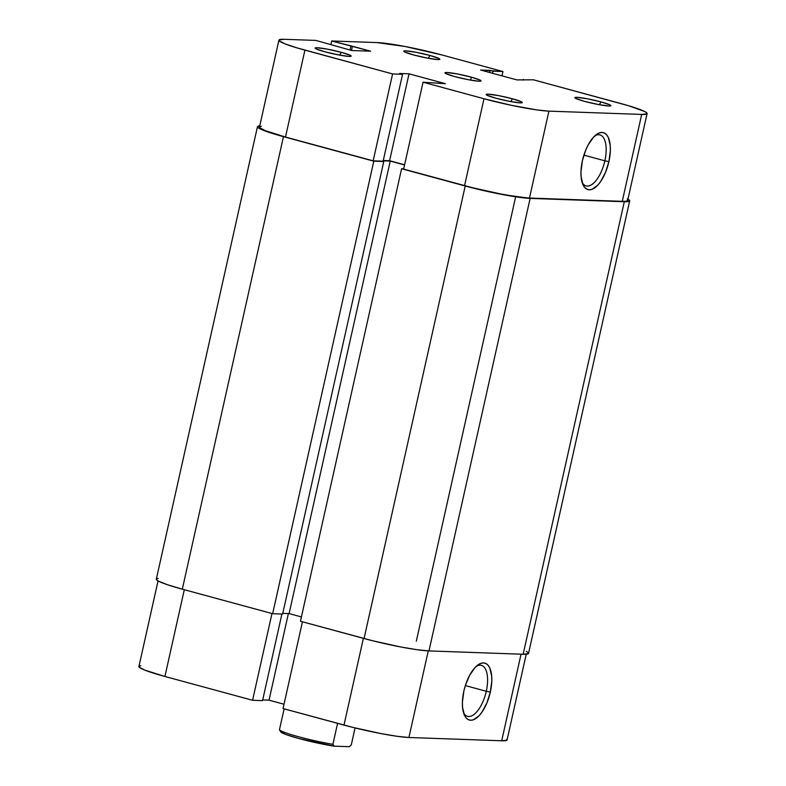 <?xml version="1.0" encoding="UTF-8"?>
<svg xmlns="http://www.w3.org/2000/svg" width="786" height="786" viewBox="0 0 786 786"><rect width="100%" height="100%" fill="white"/><g stroke="black" fill="none" stroke-linecap="round" stroke-linejoin="round"><path stroke-width="1.18" d="M595.307 103.929A15.415 1.415 12.6 0 0 589.657 102.661A15.415 1.415 -167.4 0 1 595.307 103.929M601.152 101.954L599.237 104.705L601.152 101.954L587.378 98.781L576.806 97.307L574.851 97.523L575.627 98.368L584.538 101.365A18.5 1.7 -167.4 0 1 574.831 97.788A18.5 1.7 -167.4 0 1 582.917 98.004A18.5 1.7 -167.4 0 1 601.152 101.954A18.5 1.7 -167.4 0 1 610.791 105.825A18.5 1.7 -167.4 0 1 584.538 101.365L598.313 104.528L608.885 106.012L610.84 105.796L610.064 104.941L601.152 101.954M506.675 100.785A15.415 1.415 12.6 0 0 501.026 99.527A15.415 1.415 -167.4 0 1 506.675 100.785M512.531 98.81L510.615 101.561L512.531 98.81L498.756 95.646L488.185 94.163L486.22 94.379L487.006 95.234L495.907 98.221A18.5 1.7 -167.4 0 1 486.21 94.654A18.5 1.7 -167.4 0 1 494.286 94.86A18.5 1.7 -167.4 0 1 512.531 98.81A18.5 1.7 -167.4 0 1 522.169 102.691A18.5 1.7 -167.4 0 1 495.907 98.221L509.682 101.384L520.253 102.868L522.218 102.652L521.432 101.807L512.531 98.81M424.244 57.486A15.415 1.415 12.6 0 0 418.594 56.219A15.415 1.415 -167.4 0 1 424.244 57.486M430.089 55.501L428.174 58.252L430.089 55.501L416.325 52.338L405.753 50.854L403.788 51.08L404.574 51.925L413.475 54.922A18.5 1.7 -167.4 0 1 403.768 51.345A18.5 1.7 -167.4 0 1 411.854 51.552A18.5 1.7 -167.4 0 1 430.089 55.501A18.5 1.7 -167.4 0 1 439.728 59.382A18.5 1.7 -167.4 0 1 413.475 54.922L427.25 58.085L437.822 59.569L439.777 59.343L439.001 58.498L430.089 55.501M335.622 54.342A15.415 1.415 12.6 0 0 329.973 53.084A15.415 1.415 -167.4 0 1 335.622 54.342M341.468 52.367L339.552 55.118L341.468 52.367L327.693 49.204L317.122 47.72L315.166 47.936L315.943 48.791L324.854 51.778A18.5 1.7 -167.4 0 1 315.147 48.211A18.5 1.7 -167.4 0 1 323.223 48.418A18.5 1.7 -167.4 0 1 341.468 52.367A18.5 1.7 -167.4 0 1 351.106 56.248A18.5 1.7 -167.4 0 1 324.854 51.778L338.628 54.941L349.2 56.425L351.155 56.209L350.379 55.364L341.468 52.367M604.856 160.825A26.419 11.623 105.2 0 0 594.864 135.811A26.419 11.623 -74.8 0 1 599.915 134.907A26.419 11.623 -74.8 0 1 604.856 160.825L583.91 155.137L604.856 160.825A26.419 11.623 -74.8 0 1 586.071 185.899A26.419 11.623 -74.8 0 1 582.171 182.558A26.419 11.623 105.2 0 0 604.856 160.825L608.914 161.602L604.856 160.825M582.416 160.658A29.504 12.979 -74.8 0 1 596.269 134.642A29.504 12.979 -74.8 0 1 608.914 161.602L605.456 172.537L600.504 181.733L597.694 185.231L591.966 189.338L589.254 189.799L586.798 189.151L584.676 187.432L582.976 184.7L581.09 176.663L580.972 171.662L582.416 160.658L585.884 149.723L588.213 144.811L593.636 137.029L599.364 132.922L602.076 132.461L604.532 133.099L606.654 134.819L608.354 137.55L610.241 145.587L610.358 150.588L608.914 161.602A29.504 12.979 -74.8 0 1 596.073 186.793A29.504 12.979 -74.8 0 1 582.799 184.288A29.504 12.979 -74.8 0 1 582.416 160.658M471.315 77.156L470.647 80.133L471.315 77.156L457.54 73.992L446.969 72.508L445.004 72.725L445.79 73.579L454.691 76.566A18.5 1.7 -167.4 0 1 444.945 72.833A18.5 1.7 -167.4 0 1 471.315 77.156A18.5 1.7 -167.4 0 1 481.061 80.899A18.5 1.7 -167.4 0 1 454.691 76.566L468.466 79.74L479.038 81.223L481.003 80.997L480.217 80.152L471.315 77.156M392.587 73.933L304.919 50.127L285.495 137.039L373.163 160.835L392.587 73.933L297 47.877L284.896 43.81L279.207 40.823L279.089 39.88L284.306 39.3L315.884 40.42L351.774 50.52L370.609 51.188L331.663 40.98L330.886 44.488L331.663 40.98L377.084 42.582L331.663 40.98L352.433 46.256L351.499 50.451L352.433 46.256L370.609 51.188L351.774 50.52L315.884 40.42L284.306 39.3A49.341 4.529 -167.4 0 0 278.922 40.145L259.488 127.057A49.341 4.529 12.6 0 0 285.495 137.039L373.163 160.835L383.126 161.189L402.56 74.287L392.587 73.933L402.56 74.287L399.612 73.481L402.56 74.287L383.126 161.189L373.163 160.835L392.587 73.933M647.084 113.577L627.66 200.489A49.341 4.529 12.6 0 1 622.266 201.334L641.7 114.432L548.913 111.14L529.489 198.052L622.266 201.334L641.7 114.432A49.341 4.529 -167.4 0 0 647.084 113.577A49.341 4.529 -167.4 0 0 621.087 103.605L533.419 79.799L629.006 105.855L644.834 111.583L646.799 112.909L646.917 113.842L641.7 114.432L548.913 111.14L537.182 109.961L511.49 105.334L483.999 98.751L423.055 82.206L445.387 83.689L409.034 73.815L399.612 73.481L409.034 73.815L389.601 160.727L404.594 164.795L389.601 160.727L383.283 160.501L389.601 160.727L409.034 73.815L445.387 83.689L423.055 82.206L403.631 169.108L473.339 187.942L501.301 194.093L517.758 196.873L529.489 198.052L622.266 201.334L625.774 201.265L627.493 200.754L627.375 199.821M261.384 126.281L259.655 126.792L259.783 127.735L265.462 130.722L285.495 137.039L304.919 50.127A49.341 4.529 -167.4 0 1 278.922 40.145M502.952 71.526L480.619 70.042L516.972 79.917L533.419 79.799L516.972 79.917L480.619 70.042L490.042 70.376L489.57 72.469L490.042 70.376L492.979 71.172L492.508 73.275L492.979 71.172L502.952 71.526L442.007 54.981L502.952 71.526L501.989 75.839L502.952 71.526M377.084 42.582L405.281 46.541L442.007 54.981A49.341 4.529 -167.4 0 0 377.084 42.582M403.631 169.108L464.565 185.653L483.999 98.751L423.055 82.206L403.631 169.108M350.055 50.058L350.91 46.207L350.055 50.058M523.299 80.133L523.447 79.445L523.299 80.133M483.999 98.751L464.565 185.653A49.341 4.529 12.6 0 0 529.489 198.052L548.913 111.14A49.341 4.529 -167.4 0 1 483.999 98.751M627.444 198.878L629.399 200.204L629.527 201.147L624.3 201.727L523.152 654.257L428.979 650.916L530.137 198.386L624.3 201.727L523.152 654.257A49.341 4.529 12.6 0 0 528.536 653.412L629.684 200.882A49.341 4.529 -167.4 0 1 624.3 201.727L530.137 198.386A49.341 4.529 -167.4 0 1 465.214 185.997L364.065 638.527A49.341 4.529 12.6 0 0 428.979 650.916L530.137 198.386L501.94 194.437L465.214 185.997L364.065 638.527L300.449 621.254L401.597 168.725L465.214 185.997L401.597 168.725L300.449 621.254L372.829 640.806L400.791 646.966L417.248 649.737L428.979 650.916L523.152 654.257L528.369 653.667L528.251 652.734L526.286 651.407M403.699 168.803L401.597 168.725L403.699 168.803M404.554 164.952L390.249 161.061L289.101 613.591L301.411 616.941L289.101 613.591L390.249 161.061L383.214 160.816L390.249 161.061L404.554 164.952M282.773 613.375L289.101 613.591L282.773 613.375M382.438 161.169L383.774 161.533L282.616 614.062L383.774 161.533L373.802 161.179L272.654 613.709L282.616 614.062L272.654 613.709L182.313 589.176L283.461 136.646L373.802 161.179L272.654 613.709L182.313 589.176L283.461 136.646A49.341 4.529 -167.4 0 1 257.464 126.674A49.341 4.529 -167.4 0 1 259.763 125.858L257.631 126.408L257.749 127.342L259.714 128.668L275.542 134.396L373.802 161.179L382.438 161.169M257.464 126.674L156.316 579.194A49.341 4.529 12.6 0 0 182.313 589.176L167.634 584.794L158.556 581.198L156.601 579.872L156.473 578.938L158.202 578.417M627.955 199.163A49.341 4.529 -167.4 0 1 629.684 200.882M463.602 713.01A26.419 11.623 105.2 0 0 486.288 691.267L490.346 692.044A29.504 12.979 -74.8 0 1 477.505 717.245A29.504 12.979 -74.8 0 1 464.231 714.729A29.504 12.979 -74.8 0 1 463.848 691.11L465.351 685.52L469.645 675.262L475.068 667.481L480.796 663.364L483.508 662.912L485.964 663.551L488.086 665.27L489.786 668.002L491.672 676.039L491.79 681.04L490.346 692.044L486.888 702.979L481.936 712.175L479.126 715.673L473.398 719.789L470.686 720.241L468.23 719.603L466.108 717.883L464.408 715.152L462.522 707.115L462.404 702.114L463.848 691.11A29.504 12.979 -74.8 0 1 477.701 665.094A29.504 12.979 -74.8 0 1 490.346 692.044L486.288 691.267A26.419 11.623 -74.8 0 1 467.503 716.341A26.419 11.623 -74.8 0 1 463.602 713.01M465.341 685.579L486.288 691.267L465.341 685.579M271.976 613.522L252.581 700.277L164.913 676.471L184.307 589.716L164.913 676.471L252.581 700.277L262.553 700.631L281.909 614.033L262.553 700.631L252.581 700.277L271.976 613.522M140.802 665.722L139.083 666.233L139.201 667.167L144.889 670.153L164.913 676.471A49.341 4.529 12.6 0 1 138.916 666.499L158.045 580.913M262.701 699.943L269.028 700.169L284.011 704.236L269.028 700.169L288.383 613.571L269.028 700.169L262.701 699.943M526.237 654.227L507.078 739.931A49.341 4.529 12.6 0 1 501.694 740.776L521.049 654.178L501.694 740.776L408.916 737.494L428.272 650.887L408.916 737.494A49.341 4.529 12.6 0 1 343.993 725.095L363.378 638.34L343.993 725.095L283.048 708.55L352.757 727.374L380.719 733.535L397.176 736.305L408.916 737.494L501.694 740.776L506.911 740.196L506.793 739.253M283.048 708.55L302.443 621.795L283.048 708.55M476.296 666.263A26.419 11.623 -74.8 0 1 481.346 665.359A26.419 11.623 -74.8 0 1 486.288 691.267A26.419 11.623 105.2 0 0 476.296 666.263M355.075 727.944L351.273 744.961L349.269 746.7L334.109 746.16L349.269 746.7L351.273 744.961L355.075 727.944M332.9 744.313L337.587 723.356L332.9 744.313A37.011 3.399 -167.4 0 1 279.443 729.791A37.011 3.399 12.6 0 0 332.9 744.313L334.109 746.16L332.9 744.313M284.129 708.844L279.443 729.791L284.129 708.844M280.651 731.648L285.839 734.478L299.171 738.614L334.109 746.16A35.154 3.232 12.6 0 1 280.73 731.825L279.443 729.791M416.315 641.189L515.645 196.805"/></g></svg>
